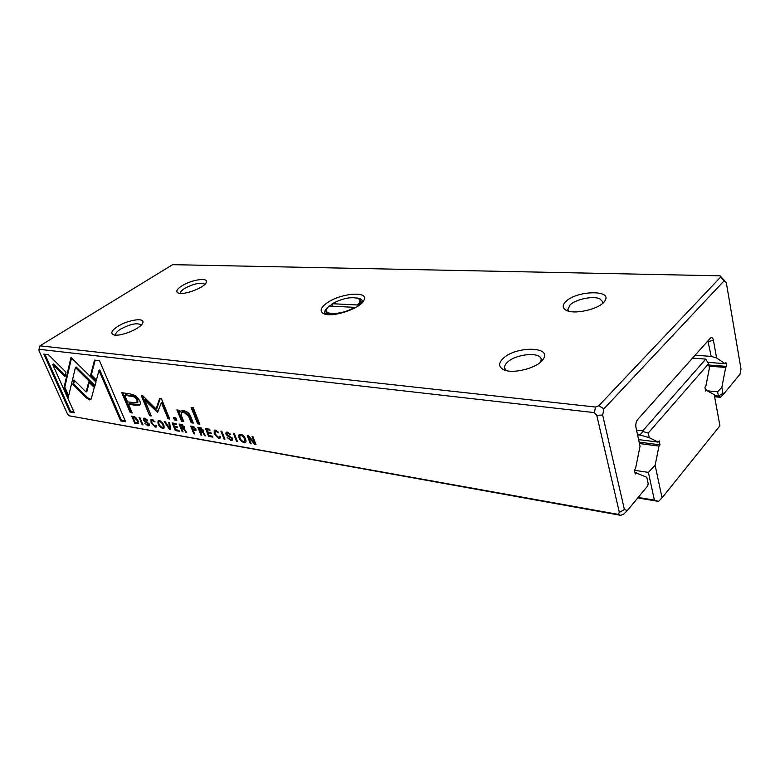 <?xml version="1.0" encoding="UTF-8"?>
<svg xmlns="http://www.w3.org/2000/svg" width="780" height="780" viewBox="0 0 780 780"><rect width="100%" height="100%" fill="white"/><g stroke="black" fill="none" stroke-linecap="round" stroke-linejoin="round"><path stroke-width="1.17" d="M354.344 307.34C343.073 314.769 322.657 315.715 326.771 308.782L329.023 306.033L354.344 307.34L354.959 307.895M332.592 314.603C328.848 314.457 326.654 313.55 326.03 311.883L326.8 308.724M332.192 303.722L357.503 304.98C360.438 302.143 360.711 300.007 358.322 298.565C351.37 296.488 342.654 298.204 332.192 303.722L332.485 306.209M358.273 298.545L360.75 300.651C361.159 302.075 360.331 303.742 358.264 305.662L357.503 304.98M147.537 424.964L144.709 423.16L147.927 425.851L149.097 425.753L149.233 423.979L144.222 419.981L144.339 419.045L145.041 418.987L147.537 420.361L144.768 418.177L143.578 418.285L143.403 419.903L144.68 421.502L148.444 423.93L148.327 424.905L147.537 424.964M191.1 407.462L197.623 423.813L199.768 424.174L193.245 407.784L191.1 407.462M162.591 428.425L163.829 428.308C164.639 425.236 163.156 422.682 159.374 420.644L158.165 420.771C157.345 423.832 158.828 426.387 162.591 428.425L163.381 427.849L162.493 427.586M94.712 386.597L96.018 382.122L70.98 357.415L64.009 387.621L68.318 397.264L75.416 367.536L94.712 386.597M68.669 395.801L64.789 387.114L70.697 361.569L69.898 362.076L70.697 361.559L71.536 357.952M176.894 409.909L181.613 421.161L183.729 421.512L181.233 415.321L181.652 412.406L183.856 412.181L188.662 416.403L191.207 422.75L193.323 423.101L190.642 416.403C189.335 413.147 187.034 411.265 183.758 410.748L180.833 410.992L179.897 412.21L178.971 410.231L176.894 409.909M230.334 439.442L227.146 437.463L230.724 440.388L232.216 440.252L232.421 438.418L226.814 434.07L226.97 433.115L227.857 433.027L230.695 434.538L227.604 432.159L226.102 432.305L225.859 433.973L227.233 435.708L231.484 438.35L231.338 439.354L230.334 439.442L231.514 439.774L230.724 440.388M172.156 422.916L175.276 430.531L179.254 431.233L178.883 430.326L175.744 429.77L174.681 427.177L177.626 427.684L177.265 426.787L174.32 426.28L173.365 423.959L176.446 424.476L176.075 423.579L172.156 422.916M169.562 429.526L170.479 429.692L169.689 422.497L168.792 422.341L169.572 428.435L165.214 421.736L164.287 421.58L169.562 429.526L170.352 428.951L169.864 428.22M135.564 395.577L129.948 393.871L121.739 392.662L130.221 412.639L132.23 412.971L128.515 404.196L134.784 405.19L139.503 405.054C140.624 404.488 140.653 402.958 139.601 400.471L135.564 395.577M86.824 398.258L89.573 399.916L91.211 398.96L94.282 387.475L88.725 381.976L86.122 392.018L73.944 379.987L72.871 384.442L86.824 398.258L87.604 397.741L73.651 383.926L74.48 380.513M155.181 427.118L156.312 427.021L156.497 425.363L155.6 425.207L154.82 426.26L151.924 422.984L151.72 420.254L155.025 421.853L152.032 419.406L150.979 419.513L151.076 422.867L155.181 427.118L155.961 426.553L155.103 426.29M243.886 442.699L245.447 442.533C247.377 441.421 243.935 434.245 240.698 434.372L239.158 434.538C238.153 437.882 239.733 440.593 243.886 442.699L244.676 442.075L243.711 441.802M39 349.284L39.01 350.785L67.548 414.131L68.933 415.76L618.13 514.371L619.359 512.421L596.749 415.291L594.38 412.62L39 349.284L39.995 345.823L595.55 407.053L598.748 405.776L720.759 276.949L720.115 275.818L172.633 264.664L39.995 345.823M99.469 360.691L94.526 360.106L90.519 375.492L96.135 381.02L98.972 370.461L120.666 420.907L125.619 421.775L99.469 360.691M135.671 417.339L131.693 416.081L134.813 423.433L138.079 423.706L138.021 420.673L135.671 417.339M195.936 428.922L192.943 426.426L190.671 426.036L193.781 433.777L194.649 433.933L193.284 430.54L195.839 430.628L195.936 428.922M203.18 430.063L200.168 427.645L197.837 427.255L200.947 435.035L201.825 435.191L200.421 431.681L203.19 432.89L204.672 435.688L205.618 435.854L202.703 431.701L203.18 430.063L202.303 430.872M224.016 439.091L224.932 439.247L221.842 431.301L220.925 431.145L224.016 439.091L224.679 438.584M157.482 412.298L161.401 402.685L167.993 418.743L169.718 419.026L161.382 398.668L159.656 398.414L156.097 408.935L142.954 395.947L141.268 395.694L149.614 415.701L151.281 415.974L144.68 400.12L157.482 412.298M236.457 441.275L237.393 441.431L234.302 433.407L233.366 433.251L236.457 441.275L237.13 440.749M142.165 424.72L142.945 424.856L139.825 417.456L139.045 417.319L142.165 424.72L142.72 424.32M184.285 426.835L181.34 424.466L179.098 424.086L182.208 431.75L183.056 431.896L181.652 428.444L182.725 428.63L184.333 429.634L185.806 432.383L186.722 432.539L183.846 428.454L184.285 426.835M247.25 435.591L250.331 443.703L251.228 443.859L248.615 436.976L254.816 444.493L256.006 444.697L252.935 436.556L252.057 436.41L254.563 443.05L248.625 435.825L247.25 435.591M173.453 417.553L174.437 419.971L176.836 420.371L175.851 417.953L173.453 417.553M48.331 354.627L43.846 354.091L69.849 411.986L74.314 412.776L52.689 364.455L65.003 376.681L66.037 372.187L48.331 354.627M205.52 428.552L208.621 436.39L212.862 437.131L212.492 436.195L209.147 435.61L208.094 432.939L211.224 433.485L210.853 432.549L207.724 432.013L206.778 429.624L210.054 430.18L209.684 429.253L205.52 428.552M218.614 438.262L219.989 438.136L220.223 436.439L219.209 436.264L219.043 437.278L218.264 437.356L215.163 433.875L215.056 431.028L218.751 432.724L215.504 430.121L214.217 430.258L214.207 433.738L218.614 438.262L219.414 437.658L218.498 437.385M720.115 275.818L726.307 282.652L724.064 280.849L603.964 408.788L602.657 415.048L624.4 509.486L627.286 510.598L647.751 485.833L648.19 483.659L646.805 477.272L634.949 472.465M627.286 510.598L623.766 514.088L620.724 515.336L68.933 415.76M636.412 472.68L635.291 474.006L634.393 469.96L635.515 468.644L640.048 446.248L635.992 427.596C635.505 424.544 636.002 421.921 637.475 419.747L710.336 338.208C711.76 336.96 712.793 337.672 713.437 340.373L716.596 357.981L725.029 363.656L707.928 362.378M716.596 357.981L711.194 356.372L695.117 355.241M711.194 356.372L707.908 340.928M725.029 363.656L725.926 362.593L726.599 366.376L708.806 365.02M726.599 366.376L725.692 367.439L709.02 366.161M714.412 395.684L718.38 396.065L717.61 391.784L708.162 390.916M717.61 391.784L721.851 387.338L722.933 393.383L723.752 393.9L740.005 374.234L741 369.047L726.307 282.652M725.692 367.439L721.851 387.338M723.752 393.9L720.379 397.293L714.607 396.737M326.41 303.401C339.651 293.163 369.593 290.472 363.919 300.3C360.584 308.744 330.876 318.347 323.252 313.453C319.615 311.132 320.668 307.788 326.41 303.401M566.026 301.373C577.093 290.335 613.119 289.663 604.792 300.982C600.122 309.163 573.173 315.266 565.617 309.943C562.253 307.7 562.39 304.853 566.026 301.373M503.178 358.42C515.707 345.979 552.406 346.232 543.26 359.112C538.19 368.121 511.553 374.79 502.885 369.291C498.459 366.512 498.566 362.895 503.178 358.42M181.701 285.987C191.217 279.679 209.011 277.046 206.261 282.448C204.691 287.771 182.676 295.864 177.899 292.851C175.685 291.427 176.953 289.136 181.701 285.987M117.556 326.537C127.793 319.781 145.509 317.197 142.711 322.969C141.092 328.731 118.423 337.662 113.09 334.591C110.468 332.972 111.949 330.281 117.556 326.537M141.121 325.192L141.073 325.026C137.348 322.501 130.445 323.915 120.373 329.257C116.854 331.558 115.313 333.469 115.762 334.971L115.83 335.127M204.662 284.544L204.341 284.047C199.894 282.331 193.255 283.832 184.431 288.561C181.457 290.491 180.151 292.1 180.511 293.387M540.832 361.881L541.174 359.053C540.023 351.604 515.687 354.003 507.449 362.212C505.157 364.348 504.231 366.366 504.67 368.257L506.327 370.568M602.433 303.527L602.608 301.645L599.879 298.867C593.375 295.601 575.923 299.159 570.082 304.882L567.84 309.592L568.805 311.2M327.697 307.378C325.338 309.514 324.392 311.386 324.86 312.994L325.806 314.311M362.349 302.484L362.349 300.865C361.784 299.286 359.921 298.321 356.762 297.979M331.9 304.405L329.365 306.052M720.379 397.293L718.38 396.065L722.933 393.383M620.724 515.336L618.13 514.371M594.38 412.62L595.55 407.053M624.4 509.486L619.359 512.421M596.749 415.291L602.657 415.048M603.964 408.788L598.748 405.776M720.759 276.949L724.064 280.849M245.866 442.065L244.676 442.075M239.704 436.936L239.538 434.382M245.632 439.325L244.53 441.656C245.164 439.052 244.003 436.917 241.03 435.26L240.045 435.367C239.382 437.95 240.542 440.086 243.526 441.773L244.53 441.656M240.045 435.367L241.576 434.606M96.408 379.987L91.319 374.965L95.18 360.185M91.319 374.965L90.519 375.492M125.297 421.034L121.436 420.361L99.781 369.935L98.972 370.461M121.436 420.361L120.666 420.907M138.44 423.277L135.535 422.75M133.039 416.861L132.795 416.267M138.401 421.785L137.309 422.838L137.202 420.537L133.926 417.212L132.815 417.017L135.223 422.692L137.309 422.838M132.815 417.017L134.365 416.598M135.593 422.877L134.813 423.433M193.459 430.414L193.138 429.624M192.065 426.952L191.773 426.231M196.16 430.18L194.083 429.946L193.284 430.54M195.946 428.951L195.059 429.712M191.899 427.079L192.904 429.585L194.99 429.76L195.019 428.785L191.899 427.079L193.879 426.689M194.405 433.319L193.781 433.777M200.587 431.555L200.275 430.765M199.27 428.259L198.949 427.44M203.024 431.457L201.22 431.087L200.421 431.681M199.114 428.386L200.041 430.726L202.244 430.911L202.274 430.004L199.114 428.386L201.425 428.054M201.572 434.567L200.947 435.035M205.257 435.25L204.672 435.688M203.317 431.233L202.703 431.701M156.653 426.592L155.961 426.553M155.542 426.143L156.458 425.363M152.763 419.611L151.72 420.254M154.732 421.298L154.167 421.707M151.398 420.956L151.388 419.386M91.016 399.389L87.604 397.741M86.122 392.018L86.902 391.492L89.242 382.493M73.651 383.926L72.871 384.442M131.918 412.24L131.011 412.094L122.831 392.818M140 404.635L129.304 403.65L128.515 404.196M124.742 395.304L127.53 401.895L137.026 402.87L137.026 400.267C135.954 397.644 133.868 396.289 130.757 396.201L124.742 395.304L125.541 394.758L131.557 395.655C134.667 395.743 136.753 397.088 137.816 399.711L137.816 402.314L137.182 402.753M131.011 412.094L130.221 412.639M169.406 418.275L168.782 418.168L162.201 402.11L161.401 402.685M168.782 418.168L167.993 418.743M156.097 408.935L156.897 408.369L160.241 398.502M150.969 415.233L142.37 395.86M150.403 415.135L149.614 415.701M158.116 411.694L145.48 399.565L144.68 400.12M157.268 411.05L156.468 411.616M169.806 423.52L169.669 422.497M170.284 427.918L169.572 428.435M178.942 430.453L176.007 429.819M174.876 427.04L174.583 426.328M173.56 423.823L173.267 423.101M176.066 429.956L175.276 430.531M177.314 426.913L175.471 426.601L174.681 427.177M176.134 423.715L174.155 423.374L173.365 423.959M181.838 428.308L181.525 427.547M180.521 425.061L180.2 424.271M184.168 428.21L182.442 427.859L181.652 428.444M184.314 426.923L183.436 427.645M180.336 425.197L181.272 427.508L183.388 427.684L183.407 426.787L180.336 425.197L182.559 424.856M182.812 431.301L182.208 431.75M186.371 431.954L185.806 432.383M184.421 428.025L183.846 428.454M232.567 439.803L231.514 439.774M228.433 432.383L227.672 432.569M230.441 434.011L229.807 434.499M226.717 433.505L226.531 432.139M231.426 439.286L232.381 438.34M248.771 436.858L248.362 435.786M250.975 443.196L250.331 443.703M249.2 436.517L248.615 436.976M255.694 443.878L254.797 442.865M255.616 443.859L254.816 444.493M255.197 442.552L254.563 443.05M183.427 420.742L182.403 420.576L178.054 410.085M182.403 420.576L181.613 421.161M193.011 422.331L191.997 422.156L189.462 415.818L184.665 411.596L182.189 412.015M191.997 422.156L191.207 422.75M179.897 412.21L181.106 410.865M176.524 419.601L175.237 419.396L174.564 417.739M175.237 419.396L174.437 419.971M64.789 387.114L64.009 387.621M95.004 385.573L76.216 367.019L75.416 367.536M164.209 427.869L163.381 427.849M158.584 422.331L158.564 420.625M164.151 426.055L163.02 427.479C163.517 425.081 162.416 423.082 159.715 421.473L158.945 421.551C158.418 423.92 159.52 425.929 162.23 427.557L163.02 427.479M158.945 421.551L160.192 420.878M74.002 412.064L70.619 411.479L44.918 354.218M70.619 411.479L69.849 411.986M65.247 375.628L53.488 363.948L52.689 364.455M199.456 423.394L198.422 423.218L192.211 407.628M198.422 423.218L197.623 423.813M212.54 436.332L209.362 435.649M208.24 432.822L207.938 432.052M206.934 429.507L206.622 428.737M209.41 435.786L208.621 436.39M210.912 432.685L208.884 432.344L208.094 432.939M209.742 429.39L207.578 429.029L206.778 429.624M149.438 425.324L147.683 424.993M145.538 418.402L145.041 418.548M147.332 419.952L146.776 420.342M144.154 419.24L144.027 418.148M148.415 424.846L149.302 424.144M220.35 437.677L219.414 437.658M219.121 437.209L220.048 436.41M216.245 430.316L215.056 431.028M218.419 432.081L217.786 432.559M214.714 432.315L214.617 430.111M638.167 497.435L654.391 500.126L648.385 472.378L655.132 465.319L662.054 497.835L719.92 425.822L714.217 394.631L705.413 389.844M706.592 389.951L705.646 391.072L704.925 387.231L705.88 386.11L709.381 368.17L708.572 363.743L648.248 433.036L649.243 437.668L658.135 442.104L638.606 439.598M636.538 430.111L642.74 430.872L705.773 359.083L692.533 358.127M649.243 437.668L637.445 434.255M640.331 435.181L637.572 434.84M658.135 442.104L659.207 440.856L660.036 444.834L639.151 442.123M660.036 444.834L658.973 446.092L639.463 443.537M648.385 472.378L634.462 470.301M658.973 446.092L655.132 465.319M654.391 500.126L658.447 501.384L637.748 497.942M705.773 359.083L708.572 363.743M640.204 434.606L643.042 431.584L642.74 430.872M658.72 501.286L662.054 497.835M648.248 433.036L643.042 431.584M713.437 340.373L707.148 341.767M241.03 435.26L241.771 434.684M137.436 423.199L136.656 423.755M137.768 420.127L137.202 420.537M134.638 416.705L133.926 417.212M195.059 430.111L194.269 430.706M195.643 428.317L195.019 428.785M193.937 426.719L193.157 427.294M202.332 431.272L201.532 431.876M203.755 432.471L203.19 432.89M202.927 429.517L202.274 430.004M201.201 428.005L200.401 428.6M152.968 419.698L152.285 420.186M151.7 422.419L151.076 422.867M135.583 404.635L134.784 405.19M137.816 399.711L137.026 400.267M131.557 395.655L130.757 396.201M183.514 428.044L182.725 428.63M184.88 429.224L184.333 429.634M184.041 426.319L183.407 426.787M182.374 424.827L181.584 425.412M228.608 432.452L227.857 433.027M226.658 433.358L225.859 433.973M227.935 435.172L227.233 435.708M229.778 435.971L229.018 436.556M232.147 437.843L231.484 438.35M179.341 412.99L178.542 413.566M184.665 411.596L183.856 412.181M189.462 415.818L188.662 416.403M159.715 421.473L160.407 420.966M148.707 425.285L147.927 425.851M145.743 418.49L145.041 418.987M144.105 419.396L143.403 419.903M145.333 421.044L144.68 421.502M146.962 421.765L146.24 422.282M149.009 423.52L148.444 423.93M216.46 430.394L215.748 430.94M214.929 433.192L214.207 433.738M326.771 308.782L326.313 309.562M361.579 303.274L360.75 300.651M326.898 314.496L326.03 311.883M358.322 298.565L359.161 298.925M142.379 323.612L142.711 322.969M113.792 334.844L113.09 334.591M205.969 283.003L206.261 282.448M178.493 293.085L177.899 292.851M541.885 360.848L543.26 359.112M504.913 370.159L502.885 369.291M603.7 302.338L604.792 300.982M567.167 310.684L565.617 309.943M363.217 301.431L363.919 300.3M324.48 313.96L323.252 313.453M227.76 432.5L226.97 433.115M182.452 411.83L181.652 412.406M145.119 418.49L144.339 419.045"/></g></svg>

